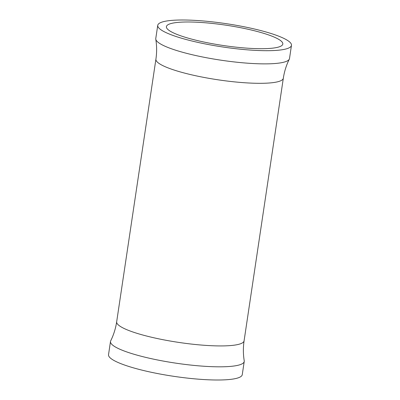 <?xml version="1.0" encoding="UTF-8"?>
<svg xmlns="http://www.w3.org/2000/svg" width="400" height="400" viewBox="0 0 400 400"><rect width="100%" height="100%" fill="white"/><g stroke="black" fill="none" stroke-linecap="round" stroke-linejoin="round"><path stroke-width="0.6" d="M186.76 21.99A58.85 10.255 8.5 0 0 166.405 26.645A58.85 10.255 8.5 0 0 199.565 41.075A58.85 10.255 8.5 0 0 262.455 48.7A58.85 10.255 8.5 0 0 282.81 44.04A58.85 10.255 8.5 0 0 249.65 29.615A58.85 10.255 8.5 0 0 186.76 21.99M181.125 20A67.61 11.78 8.5 0 0 157.74 25.35A67.61 11.78 8.5 0 0 195.84 41.925A67.61 11.78 8.5 0 0 268.09 50.69A67.61 11.78 8.5 0 0 291.475 45.335A67.61 11.78 8.5 0 0 253.375 28.76A67.61 11.78 8.5 0 0 181.125 20M157.74 25.35L155.77 38.535A67.61 11.78 8.5 0 0 155.775 39.2A67.61 11.78 8.5 0 0 195.57 55.495A67.61 11.78 8.5 0 0 266.12 63.87A67.61 11.78 8.5 0 0 289.305 59.155A67.61 11.78 8.5 0 0 289.505 58.52L291.475 45.335M244.085 340.825A64.415 11.22 8.5 0 1 221.805 345.925A64.415 11.22 8.5 0 1 152.965 337.575A64.415 11.22 8.5 0 1 116.67 321.785C115.655 328.485 113.665 334.84 110.695 340.845A67.61 11.78 8.5 0 0 110.495 341.48L108.525 354.665A67.61 11.78 8.5 0 0 146.625 371.24A67.61 11.78 8.5 0 0 218.875 380A67.61 11.78 8.5 0 0 242.26 374.65L244.23 361.465A67.61 11.78 8.5 0 0 244.225 360.8C243.14 354.19 243.095 347.535 244.085 340.825L283.33 78.215C284.345 71.515 286.335 65.16 289.305 59.155M110.495 341.48A67.61 11.78 8.5 0 0 148.595 358.055A67.61 11.78 8.5 0 0 220.845 366.815A67.61 11.78 8.5 0 0 244.23 361.465M116.67 321.785L155.915 59.175A64.415 11.22 8.5 0 0 192.215 74.965A64.415 11.22 8.5 0 0 261.05 83.315A64.415 11.22 8.5 0 0 283.33 78.215M155.915 59.175C156.905 52.465 156.86 45.81 155.775 39.2"/></g></svg>
